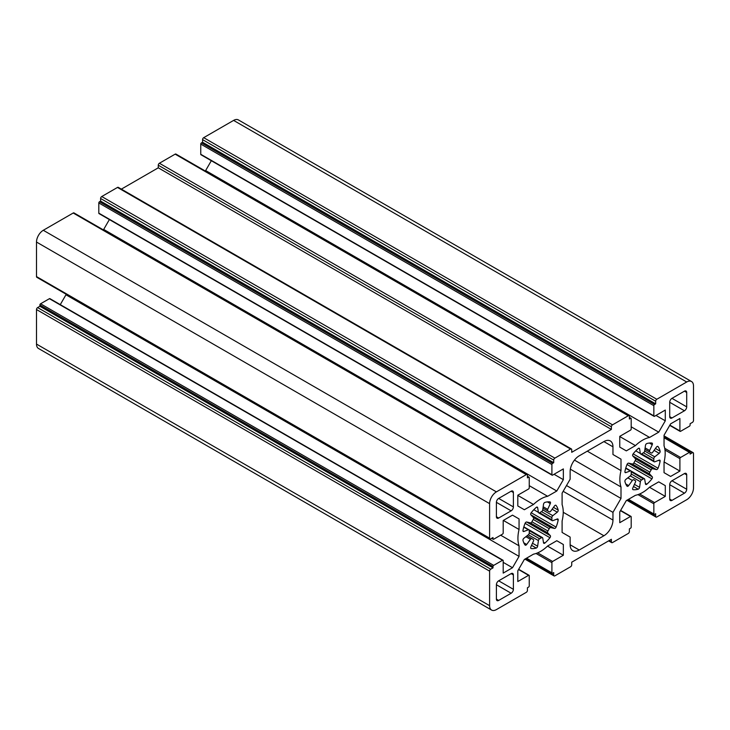 <?xml version="1.0" encoding="UTF-8"?>
<svg xmlns="http://www.w3.org/2000/svg" width="730" height="730" viewBox="0 0 730 730"><rect width="100%" height="100%" fill="white"/><g stroke="black" fill="none" stroke-linecap="round" stroke-linejoin="round"><path stroke-width="1.09" d="M579.2 455.839A12.811 7.4 120 0 0 570.139 471.534L570.139 479.236L562.1 493.161L562.1 504.631A32.038 18.496 -60 0 1 562.1 520.974L562.1 532.444L570.139 537.088L570.139 544.781A12.811 7.4 120 0 0 572.794 550.648A12.811 7.4 120 0 0 579.209 550.019L603.902 535.756A12.811 7.4 120 0 0 612.963 520.061L612.963 512.369L621.002 498.435L621.002 486.965A32.038 18.496 -60 0 1 621.002 470.622L621.002 459.152L612.963 454.516L612.963 446.815A12.811 7.4 120 0 0 610.307 440.947A12.811 7.4 120 0 0 603.902 441.586L579.2 455.839M531.194 512.743A1.606 0.922 120 0 0 530.856 514.805L533.457 517.597A1.606 0.922 -60 0 1 533.265 519.459A16.023 9.253 120 0 0 531.924 521.777A1.606 0.922 -60 0 1 530.409 522.881L526.686 522.014A1.606 0.922 120 0 0 525.071 523.346A25.632 14.801 120 0 0 522.981 530.391A1.606 0.922 120 0 0 523.273 531.458A1.606 0.922 120 0 0 523.885 531.467L528.356 529.798A1.606 0.922 -60 0 1 528.958 529.807A1.606 0.922 -60 0 1 529.286 530.655A16.023 9.253 120 0 0 529.286 532.836A1.606 0.922 -60 0 1 528.356 534.771L523.885 538.265A1.606 0.922 120 0 0 522.981 540.392A25.632 14.801 120 0 0 525.071 545.018A1.606 0.922 120 0 0 525.235 545.164A1.606 0.922 120 0 0 526.686 544.47L530.409 539.315A1.606 0.922 -60 0 1 531.86 538.621A1.606 0.922 -60 0 1 531.924 538.667A16.023 9.253 120 0 0 532.572 539.105A16.023 9.253 120 0 0 533.265 539.443A1.606 0.922 -60 0 1 533.329 539.47A1.606 0.922 -60 0 1 533.457 541.076L530.856 546.88A1.606 0.922 120 0 0 530.984 548.476A1.606 0.922 120 0 0 531.194 548.549A25.632 14.801 120 0 0 536.249 548.048A1.606 0.922 120 0 0 537.636 546.204L538.421 540.583A1.606 0.922 -60 0 1 539.634 538.804A16.023 9.253 120 0 0 541.523 537.718A1.606 0.922 -60 0 1 542.417 537.581A1.606 0.922 -60 0 1 542.737 538.092L543.521 542.81A1.606 0.922 120 0 0 543.832 543.321A1.606 0.922 120 0 0 544.909 543.047A25.632 14.801 120 0 0 549.964 537.718A1.606 0.922 120 0 0 550.301 535.647L547.692 532.854A1.606 0.922 -60 0 1 547.892 530.993A16.023 9.253 120 0 0 549.225 528.675A1.606 0.922 -60 0 1 550.739 527.58L554.462 528.438A1.606 0.922 120 0 0 556.087 527.106A25.632 14.801 120 0 0 558.176 520.07A1.606 0.922 120 0 0 557.875 519.003A1.606 0.922 120 0 0 557.273 518.984L552.802 520.663A1.606 0.922 -60 0 1 552.19 520.645A1.606 0.922 -60 0 1 551.862 519.806A16.023 9.253 120 0 0 551.862 517.625A1.606 0.922 -60 0 1 552.802 515.681L557.273 512.186A1.606 0.922 120 0 0 558.176 510.069A25.632 14.801 120 0 0 556.087 505.443A1.606 0.922 120 0 0 555.913 505.288A1.606 0.922 120 0 0 554.462 505.981L550.739 511.137A1.606 0.922 -60 0 1 549.288 511.83A1.606 0.922 -60 0 1 549.225 511.785A16.023 9.253 120 0 0 548.586 511.356A16.023 9.253 120 0 0 547.892 511.018A1.606 0.922 -60 0 1 547.819 510.982A1.606 0.922 -60 0 1 547.692 509.385L550.301 503.581A1.606 0.922 120 0 0 550.174 501.975A1.606 0.922 120 0 0 549.964 501.902A25.632 14.801 120 0 0 544.909 502.404A1.606 0.922 120 0 0 543.521 504.248L542.737 509.878A1.606 0.922 -60 0 1 541.523 511.648A16.023 9.253 120 0 0 539.634 512.743A1.606 0.922 -60 0 1 538.74 512.88A1.606 0.922 -60 0 1 538.421 512.36L537.636 507.651A1.606 0.922 120 0 0 537.317 507.131A1.606 0.922 120 0 0 536.249 507.405A25.632 14.801 120 0 0 531.194 512.743L556.087 527.106M656.416 447.125L652.693 452.281A1.606 0.922 -60 0 1 651.242 452.974A1.606 0.922 -60 0 1 651.178 452.928A16.023 9.253 120 0 0 650.539 452.5A16.023 9.253 120 0 0 649.837 452.162A1.606 0.922 -60 0 1 649.773 452.125A1.606 0.922 -60 0 1 649.645 450.519L652.246 444.716A1.606 0.922 120 0 0 652.127 443.119A1.606 0.922 120 0 0 651.908 443.046A25.632 14.801 120 0 0 646.853 443.548A1.606 0.922 120 0 0 645.466 445.391L644.681 451.012A1.606 0.922 -60 0 1 643.468 452.792A16.023 9.253 120 0 0 641.579 453.877A1.606 0.922 -60 0 1 640.684 454.014A1.606 0.922 -60 0 1 640.374 453.503L639.58 448.786A1.606 0.922 120 0 0 639.27 448.275A1.606 0.922 120 0 0 638.193 448.548A25.632 14.801 120 0 0 633.147 453.877A1.606 0.922 120 0 0 632.801 455.949L635.41 458.741A1.606 0.922 -60 0 1 635.209 460.603A16.023 9.253 120 0 0 633.877 462.92A1.606 0.922 -60 0 1 632.362 464.015L628.639 463.158A1.606 0.922 120 0 0 627.015 464.49A25.632 14.801 120 0 0 624.926 471.525A1.606 0.922 120 0 0 625.227 472.593A1.606 0.922 120 0 0 625.829 472.611L630.309 470.932A1.606 0.922 -60 0 1 630.912 470.95A1.606 0.922 -60 0 1 631.24 471.799A16.023 9.253 120 0 0 631.24 473.98A1.606 0.922 -60 0 1 630.309 475.914L625.829 479.409A1.606 0.922 120 0 0 624.926 481.526A25.632 14.801 120 0 0 627.015 486.153A1.606 0.922 120 0 0 627.189 486.308A1.606 0.922 120 0 0 628.639 485.614L632.362 480.459A1.606 0.922 -60 0 1 633.813 479.765A1.606 0.922 -60 0 1 633.877 479.811A16.023 9.253 120 0 0 634.516 480.24A16.023 9.253 120 0 0 635.209 480.577A1.606 0.922 -60 0 1 635.283 480.614A1.606 0.922 -60 0 1 635.41 482.22L632.801 488.023A1.606 0.922 120 0 0 632.928 489.62A1.606 0.922 120 0 0 633.147 489.693A25.632 14.801 120 0 0 638.193 489.191A1.606 0.922 120 0 0 639.58 487.348L640.374 481.727A1.606 0.922 -60 0 1 641.579 479.948A16.023 9.253 120 0 0 643.468 478.862A1.606 0.922 -60 0 1 644.362 478.716A1.606 0.922 -60 0 1 644.681 479.236L645.466 483.944A1.606 0.922 120 0 0 645.785 484.464A1.606 0.922 120 0 0 646.853 484.191A25.632 14.801 120 0 0 651.908 478.862A1.606 0.922 120 0 0 652.246 476.79L649.645 473.998A1.606 0.922 -60 0 1 649.837 472.137A16.023 9.253 120 0 0 651.178 469.819A1.606 0.922 -60 0 1 652.693 468.715L656.416 469.582A1.606 0.922 120 0 0 658.031 468.249A25.632 14.801 120 0 0 660.121 461.205A1.606 0.922 120 0 0 659.829 460.146A1.606 0.922 120 0 0 659.217 460.128L654.746 461.798A1.606 0.922 -60 0 1 654.144 461.789A1.606 0.922 -60 0 1 653.815 460.94A16.023 9.253 120 0 0 653.815 458.759A1.606 0.922 -60 0 1 654.746 456.825L659.217 453.33A1.606 0.922 120 0 0 660.121 451.204A25.632 14.801 120 0 0 658.031 446.587A1.606 0.922 120 0 0 657.867 446.431A1.606 0.922 120 0 0 656.416 447.125M671.974 500.378L684.439 493.179A3.203 1.852 120 0 0 686.702 489.255L686.702 474.874A3.203 1.852 120 0 0 686.036 473.405A3.203 1.852 120 0 0 684.439 473.56L671.974 480.76A3.203 1.852 120 0 0 669.711 484.683L669.711 499.064A3.203 1.852 120 0 0 670.377 500.534A3.203 1.852 120 0 0 671.974 500.378L669.711 499.074M684.439 391.161L671.974 398.352A3.203 1.852 120 0 0 669.711 402.276L669.711 416.666A3.203 1.852 120 0 0 670.377 418.135A3.203 1.852 120 0 0 671.974 417.971L684.439 410.78A3.203 1.852 120 0 0 686.702 406.856L686.702 392.466A3.203 1.852 120 0 0 686.036 390.997A3.203 1.852 120 0 0 684.439 391.161L686.702 392.466M498.663 600.434L511.128 593.244A3.203 1.852 120 0 0 513.391 589.32L513.391 574.93A3.203 1.852 120 0 0 512.725 573.47A3.203 1.852 120 0 0 511.128 573.625L498.663 580.815A3.203 1.852 120 0 0 496.4 584.739L496.4 599.129A3.203 1.852 120 0 0 497.066 600.598A3.203 1.852 120 0 0 498.663 600.434L496.4 599.129M498.663 518.035L511.128 510.836A3.203 1.852 120 0 0 513.391 506.912L513.391 492.531A3.203 1.852 120 0 0 512.725 491.062A3.203 1.852 120 0 0 511.128 491.217L498.663 498.417A3.203 1.852 120 0 0 496.4 502.34L496.4 516.721A3.203 1.852 120 0 0 497.066 518.19A3.203 1.852 120 0 0 498.663 518.035L496.4 516.721M665.295 496.391L665.295 485.642L658.743 481.855L649.6 487.138A32.038 18.496 -60 0 1 635.447 495.305L626.313 500.579L619.761 511.931L619.761 522.68L630.519 516.466A0.958 0.557 -60 0 1 631.195 516.858L631.195 527.06A0.958 0.557 -60 0 1 630.519 528.237L629.388 528.894L629.388 531.504A1.606 0.922 -60 0 1 628.256 533.466L612.506 542.563A1.606 0.922 -60 0 1 611.703 542.636A1.606 0.922 -60 0 1 611.375 541.906L611.375 539.288L571.727 562.182L571.727 564.792A1.606 0.922 -60 0 1 570.595 566.754L554.855 575.851A1.606 0.922 -60 0 1 554.052 575.924A1.606 0.922 -60 0 1 553.714 575.194L553.714 572.576L552.583 573.233A0.958 0.557 -60 0 1 551.907 572.84L551.907 562.638A0.958 0.557 -60 0 1 552.583 561.461L563.35 555.247L563.35 544.507L556.789 540.72L547.655 545.994A32.038 18.496 -60 0 1 533.502 554.161L524.359 559.445L517.807 570.796L517.807 581.536L528.575 575.322A0.958 0.557 -60 0 1 529.25 575.714L529.25 585.916A0.958 0.557 -60 0 1 528.575 587.093L527.434 587.75L527.434 590.369A1.606 0.922 -60 0 1 526.303 592.331L496.4 609.596A9.609 5.548 -60 0 1 491.591 610.07A9.609 5.548 -60 0 1 489.602 605.672L489.602 571.143A1.606 0.922 -60 0 1 490.733 569.181L493.005 567.867L493.005 566.562A0.958 0.557 -60 0 1 493.681 565.385L502.514 560.284A0.958 0.557 -60 0 1 503.198 560.677L503.198 573.105L512.506 567.73L519.057 556.379L519.057 545.821A32.038 18.496 -60 0 1 519.057 529.487L519.057 518.93L512.506 515.143L503.198 520.517L503.198 532.946A0.958 0.557 -60 0 1 502.514 534.123L493.681 539.224A0.958 0.557 -60 0 1 493.005 538.831L493.005 537.526L490.733 538.831A1.606 0.922 -60 0 1 489.939 538.913A1.606 0.922 -60 0 1 489.602 538.174L489.602 503.645A9.609 5.548 -60 0 1 496.4 491.874L526.303 474.609A1.606 0.922 -60 0 1 527.106 474.527A1.606 0.922 -60 0 1 527.434 475.267L527.434 477.876L528.575 477.228A0.958 0.557 -60 0 1 529.25 477.621L529.25 487.822A0.958 0.557 -60 0 1 528.575 489L517.807 495.214L517.807 505.954L524.359 509.741L533.502 504.457A32.038 18.496 -60 0 1 547.655 496.291L556.789 491.016L563.35 479.665L563.35 468.916L552.583 475.13A0.958 0.557 -60 0 1 551.907 474.737L551.907 464.535A0.958 0.557 -60 0 1 552.583 463.358L553.714 462.701L553.714 460.092A1.606 0.922 -60 0 1 554.855 458.13L570.595 449.041A1.606 0.922 -60 0 1 571.398 448.959A1.606 0.922 -60 0 1 571.727 449.689L571.727 452.308L611.375 429.413L611.375 426.804A1.606 0.922 -60 0 1 612.506 424.842L628.256 415.753A1.606 0.922 -60 0 1 629.05 415.671A1.606 0.922 -60 0 1 629.388 416.401L629.388 419.02L630.519 418.363A0.958 0.557 -60 0 1 631.195 418.755L631.195 428.957A0.958 0.557 -60 0 1 630.519 430.134L619.761 436.348L619.761 447.098L626.313 450.875L635.447 445.601A32.038 18.496 -60 0 1 649.6 437.434L658.743 432.16L665.295 420.799L665.295 410.059L654.536 416.273A0.958 0.557 -60 0 1 653.852 415.881L653.852 405.679A0.958 0.557 -60 0 1 654.536 404.502L655.668 403.845L655.668 401.226A1.606 0.922 -60 0 1 656.799 399.264L686.702 382A9.609 5.548 -60 0 1 691.511 381.525A9.609 5.548 -60 0 1 693.5 385.924L693.5 420.462A1.606 0.922 -60 0 1 692.368 422.424L690.106 423.728L690.106 425.033A0.958 0.557 -60 0 1 689.421 426.21L680.588 431.311A0.958 0.557 -60 0 1 679.904 430.919L679.904 418.5L670.605 423.865L664.044 435.217L664.044 445.774A32.038 18.496 -60 0 1 664.044 462.117L664.044 472.666L670.605 476.453L679.904 471.078L679.904 458.65A0.958 0.557 -60 0 1 680.588 457.473L689.421 452.372A0.958 0.557 -60 0 1 690.106 452.764L690.106 454.078L692.368 452.764A1.606 0.922 -60 0 1 693.171 452.691A1.606 0.922 -60 0 1 693.5 453.421L693.5 487.95A9.609 5.548 -60 0 1 686.702 499.721L656.799 516.986A1.606 0.922 -60 0 1 655.996 517.068A1.606 0.922 -60 0 1 655.668 516.338L655.668 513.719L654.536 514.376A0.958 0.557 -60 0 1 653.852 513.984L653.852 503.782A0.958 0.557 -60 0 1 654.536 502.605L665.295 496.391L649.472 487.257M665.295 485.642L658.743 481.855M563.35 555.247L547.527 546.113M563.35 544.507L556.789 540.72M491.591 610.07L38.489 348.475A9.609 5.548 -60 0 1 36.5 344.076L36.5 309.538A1.606 0.922 -60 0 1 37.632 307.576L39.895 306.272L39.895 304.967A0.958 0.557 -60 0 1 40.579 303.79L49.412 298.689A0.958 0.557 -60 0 1 49.895 298.634L502.997 560.239M493.005 567.867L39.895 306.272M512.506 567.73L503.198 562.356M519.057 556.379L65.956 294.783L65.956 294.126M60.271 304.629L65.956 294.783M519.057 545.821L500.652 535.199M519.057 529.487L503.362 520.426M519.057 518.93L512.506 515.143M489.939 538.913L36.828 277.309A1.606 0.922 -60 0 1 36.5 276.579L36.5 242.05A9.609 5.548 -60 0 1 43.298 230.279L73.201 213.014A1.606 0.922 -60 0 1 74.004 212.932L527.106 474.527M621.002 459.152L612.963 454.516M587.294 451.167L621.002 470.622M574.483 460.101L621.002 486.965M570.349 469.189L621.002 498.435M566.498 485.541L612.963 512.369M533.502 504.457L517.807 495.396M547.655 496.291L529.25 485.669M556.789 491.016L103.687 229.421L109.372 219.575M103.122 229.74L103.687 229.421M563.35 479.665L554.043 474.29M552.108 475.175L98.997 213.58A0.958 0.557 -60 0 1 98.805 213.142L98.805 202.94A0.958 0.557 -60 0 1 99.481 201.763L100.612 201.106L100.612 198.496A1.606 0.922 -60 0 1 101.744 196.534L117.493 187.437A1.606 0.922 -60 0 1 118.296 187.364L571.398 448.959M553.714 462.701L100.612 201.106M611.375 429.413L158.273 167.818L158.273 165.208A1.606 0.922 -60 0 1 159.405 163.246L175.145 154.149A1.606 0.922 -60 0 1 175.948 154.076L629.05 415.671M121.362 189.134L158.273 167.818M635.447 445.601L619.761 436.54M649.6 437.434L631.195 426.804M658.743 432.16L205.641 170.555L211.326 160.709M205.075 170.884L205.641 170.555M665.295 420.799L655.987 415.434M654.053 416.319L200.951 154.724A0.958 0.557 -60 0 1 200.75 154.286L200.75 144.084A0.958 0.557 -60 0 1 201.425 142.907L202.566 142.25L202.566 139.631A1.606 0.922 -60 0 1 203.697 137.669L233.6 120.404A9.609 5.548 -60 0 1 238.409 119.93L691.511 381.525M655.668 403.845L202.566 142.25M679.904 471.078L664.09 461.944M570.139 544.781L579.209 550.019M563.231 512.277L603.902 535.756M522.963 530.938L523.885 531.467M523.757 527.142L528.356 529.798M523.784 542.801L526.686 544.47M525.883 536.705L530.409 539.315M531.86 538.621L527.014 535.82L531.796 538.594M531.924 538.667L533.265 539.443M531.549 545.337L536.249 548.048M532.489 543.239L537.636 546.204M528.356 534.771L538.421 540.583M529.286 532.836L539.634 538.804M529.286 530.655L541.523 537.718M543.421 542.189L544.909 543.047M525.071 523.346L549.964 537.718M649.837 452.162L651.178 452.928M651.242 452.974L649.709 452.08M645.119 447.91L649.645 450.519M649.344 443.046L652.246 444.716M635.775 450.848L640.374 453.503M638.659 448.257L639.58 448.786M624.907 472.082L625.829 472.611M625.71 468.277L630.309 470.932M625.738 483.935L628.639 485.614M669.711 484.683L684.439 493.179M671.974 480.76L686.702 489.255M684.439 473.56L686.702 474.874M669.711 416.666L671.974 417.971M496.4 584.739L511.128 593.244M498.663 580.815L513.391 589.32M511.128 573.625L513.391 574.93M496.4 502.34L511.128 510.836M498.663 498.417L513.391 506.912M511.128 491.217L513.391 492.531M655.668 516.338L627.344 499.986M653.852 513.984L628.475 499.329M653.852 503.782L637.993 494.621M654.536 502.605L639.617 493.991M630.519 516.466L620.482 510.671M611.375 541.906L609.112 540.601M553.714 575.194L525.399 558.842M551.907 572.84L526.531 558.185M551.907 562.638L536.039 553.477M552.583 561.461L537.672 552.847M528.575 575.322L518.537 569.528M489.602 605.672L36.5 344.076M489.602 571.143L36.5 309.538M490.733 569.181L37.632 307.576M493.005 566.562L39.895 304.967M493.681 565.385L40.579 303.79M502.514 560.284L49.412 298.689M493.005 538.831L491.865 538.174M489.602 538.174L36.5 276.579M36.5 242.05L489.602 503.645M496.4 491.874L43.298 230.279M612.963 520.061L563.168 491.317M603.902 441.586L612.963 446.815M550.301 535.647L526.686 522.014M536.714 507.122L537.636 507.651M533.822 509.704L538.421 512.36M547.4 501.902L550.301 503.581M543.166 506.766L547.692 509.385M547.819 510.982L542.974 508.18L547.755 510.936M547.892 511.018L549.225 511.785M553.477 507.35L558.176 510.069M552.126 509.221L557.273 512.186M542.737 509.878L552.802 515.681M541.523 511.648L551.862 517.625M539.634 512.743L551.862 519.806M556.689 519.203L558.176 520.07M530.856 514.805L554.462 528.438M533.457 517.597L550.739 527.58M533.265 519.459L549.225 528.675M531.924 521.777L547.892 530.993M530.409 522.881L547.692 532.854M632.362 480.459L627.837 477.84M655.421 448.494L660.121 451.204M654.08 450.364L659.217 453.33M644.681 451.012L654.746 456.825M643.468 452.792L653.815 458.759M641.579 453.877L653.815 460.94M658.633 460.347L660.121 461.205M633.147 453.877L658.031 468.249M632.801 455.949L656.416 469.582M635.41 458.741L652.693 468.715M635.209 460.603L651.178 469.819M633.877 462.92L649.837 472.137M632.362 464.015L649.645 473.998M628.639 463.158L652.246 476.79M627.015 464.49L651.908 478.862M645.366 483.333L646.853 484.191M631.24 471.799L643.468 478.862M631.24 473.98L641.579 479.948M630.309 475.914L640.374 481.727M634.434 484.373L639.58 487.348M633.494 486.481L638.193 489.191M633.877 479.811L635.209 480.577M635.283 480.614L633.74 479.729M684.439 410.78L669.711 402.276M671.974 398.352L686.702 406.856M526.303 474.609L73.201 213.014M528.575 477.228L527.434 476.571M551.907 474.737L98.805 213.142M551.907 464.535L98.805 202.94M552.583 463.358L99.481 201.763M553.714 460.092L100.612 198.496M554.855 458.13L101.744 196.534M570.595 449.041L117.493 187.437M611.375 426.804L158.273 165.208M612.506 424.842L159.405 163.246M628.256 415.753L175.145 154.149M630.519 418.363L629.388 417.715M653.852 415.881L200.75 154.286M653.852 405.679L200.75 144.084M654.536 404.502L201.425 142.907M655.668 401.226L202.566 139.631M656.799 399.264L203.697 137.669M686.702 382L233.6 120.404M679.904 430.919L669.875 425.134M679.904 458.65L664.993 450.045M680.588 457.473L664.72 448.311M689.421 452.372L664.044 437.726M692.368 452.764L664.044 436.412M523.839 526.85L542.417 537.581M531.869 538.63L533.329 539.47M644.918 449.324L649.773 452.125M654.144 461.789L640.684 454.014M625.792 467.994L644.362 478.716M626.878 500.26L655.996 517.068M628.202 499.493L654.053 514.422M620.628 510.425L631.003 516.42M608.637 540.866L611.703 542.636M524.925 559.116L554.052 575.924M526.248 558.35L552.108 573.278M518.674 569.29L529.049 575.277M491.591 538.339L493.197 539.269M552.19 520.645L538.74 512.88M542.974 508.18L549.288 511.83M527.434 476.243L529.049 477.174M629.388 417.387L631.003 418.317M669.729 425.371L680.105 431.366M664.044 437.398L689.905 452.326M664.044 435.874L693.171 452.691"/></g></svg>
